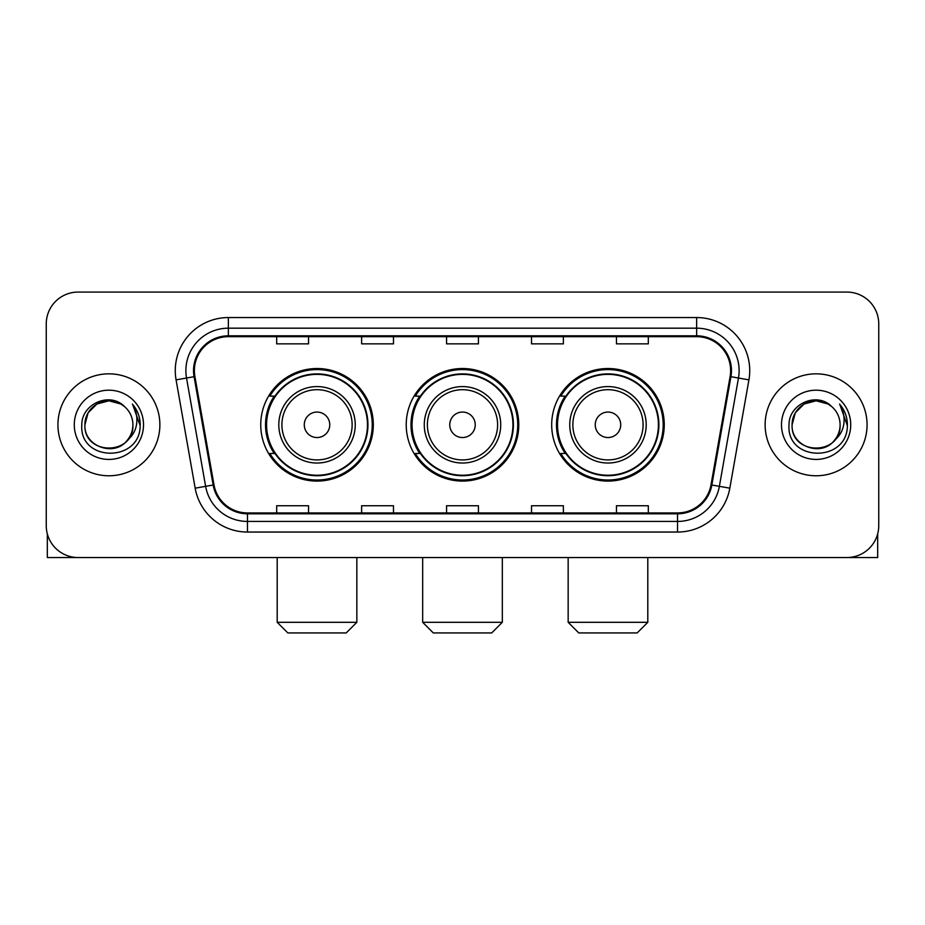 <?xml version="1.0" encoding="UTF-8"?>
<svg xmlns="http://www.w3.org/2000/svg" width="925" height="925" viewBox="0 0 925 925"><rect width="100%" height="100%" fill="white"/><g stroke="black" fill="none" stroke-linecap="round" stroke-linejoin="round"><path stroke-width="1.39" d="M551.693 424.806A56.275 56.275 0 0 0 607.979 481.081A56.275 56.275 0 0 0 664.254 424.806A56.275 56.275 0 0 0 607.979 368.52A56.275 56.275 0 0 0 551.693 424.806M406.225 424.806A56.275 56.275 0 0 0 462.5 481.081A56.275 56.275 0 0 0 518.775 424.806A56.275 56.275 0 0 0 462.5 368.52A56.275 56.275 0 0 0 406.225 424.806M260.746 424.806A56.275 56.275 0 0 0 317.021 481.081A56.275 56.275 0 0 0 373.307 424.806A56.275 56.275 0 0 0 317.021 368.52A56.275 56.275 0 0 0 260.746 424.806M274.239 453.47A51.499 51.499 0 0 1 274.239 396.131M419.719 453.47A51.499 51.499 0 0 1 419.719 396.131M565.198 453.47A51.499 51.499 0 0 1 565.198 396.131M46.25 323.923L46.25 525.678A31.855 31.855 0 0 0 78.105 557.532L846.895 557.532A31.855 31.855 0 0 0 878.75 525.678L878.75 323.923A31.855 31.855 0 0 0 846.895 292.069L78.105 292.069A31.855 31.855 0 0 0 46.25 323.923L46.25 525.678M57.928 424.806A50.968 50.968 0 0 0 108.896 475.774A50.968 50.968 0 0 0 159.875 424.806A50.968 50.968 0 0 0 108.896 373.839A50.968 50.968 0 0 0 57.928 424.806A50.968 50.968 0 0 0 108.896 475.774A50.968 50.968 0 0 0 159.875 424.806A50.968 50.968 0 0 0 108.896 373.839A50.968 50.968 0 0 0 57.928 424.806M765.125 424.806A50.968 50.968 0 0 0 816.104 475.774A50.968 50.968 0 0 0 867.072 424.806A50.968 50.968 0 0 0 816.104 373.839A50.968 50.968 0 0 0 765.125 424.806A50.968 50.968 0 0 0 816.104 475.774A50.968 50.968 0 0 0 867.072 424.806A50.968 50.968 0 0 0 816.104 373.839A50.968 50.968 0 0 0 765.125 424.806M194.377 370.647A33.982 33.982 0 0 1 228.359 336.665L696.641 336.665A33.982 33.982 0 0 1 730.103 376.544L711.001 484.862A33.982 33.982 0 0 1 677.539 512.936L247.461 512.936A33.982 33.982 0 0 1 213.999 484.862L194.898 376.544A33.982 33.982 0 0 1 194.377 370.647M193.533 370.647A34.826 34.826 0 0 0 194.065 376.695L213.155 485.012A34.826 34.826 0 0 0 247.461 513.791L677.539 513.791A34.826 34.826 0 0 0 711.845 485.012L730.935 376.695A34.826 34.826 0 0 0 696.641 335.821L228.359 335.821A34.826 34.826 0 0 0 193.533 370.647M176.074 379.863A53.095 53.095 0 0 1 228.359 317.553L696.641 317.553A53.095 53.095 0 0 1 748.926 379.863L729.825 488.18A53.095 53.095 0 0 1 677.539 532.048L247.461 532.048A53.095 53.095 0 0 1 195.175 488.18L176.074 379.863L186.526 378.024A42.469 42.469 0 0 1 228.359 328.178L696.641 328.178A42.469 42.469 0 0 1 738.474 378.024L719.372 486.33A42.469 42.469 0 0 1 677.539 521.434L247.461 521.434A42.469 42.469 0 0 1 205.627 486.33L186.526 378.024A42.469 42.469 0 0 1 185.89 370.647M846.895 292.069L78.105 292.069M78.105 557.532L846.895 557.532M878.75 525.678L878.75 323.923M711.845 485.012L719.372 486.33L738.474 378.024L748.926 379.863M446.567 336.665L446.567 343.857L478.433 343.857L478.433 336.665M361.629 336.665L361.629 343.857L393.483 343.857L393.483 336.665M276.679 336.665L276.679 343.857L308.534 343.857L308.534 336.665M531.517 336.665L531.517 343.857L563.371 343.857L563.371 336.665M616.466 336.665L616.466 343.857L648.321 343.857L648.321 336.665M478.433 512.936L478.433 505.744L446.567 505.744L446.567 512.936M393.483 512.936L393.483 505.744L361.629 505.744L361.629 512.936M308.534 512.936L308.534 505.744L276.679 505.744L276.679 512.936M563.371 512.936L563.371 505.744L531.517 505.744L531.517 512.936M648.321 512.936L648.321 505.744L616.466 505.744L616.466 512.936M124.621 406.676A24.004 24.004 0 0 1 132.899 424.806C134.368 455.759 83.435 455.759 84.903 424.806L88.118 412.804L96.905 404.017L108.896 400.803L120.898 404.017L124.621 406.676C109.89 391.24 81.539 403.947 81.805 424.806C79.111 461.853 139.178 462.824 140.149 426.598L140.195 424.806C140.103 416.932 137.49 410.018 132.344 404.063C136.252 410.492 137.64 417.406 136.484 424.806C135.362 431.096 132.298 436.242 127.292 440.219A24.004 24.004 0 0 0 132.899 424.806C134.368 455.759 83.435 455.759 84.903 424.806C84.533 409.925 99.831 397.415 114.573 401.485M127.292 440.219C114.55 457.436 83.655 446.428 84.903 424.806M74.277 424.806A34.618 34.618 0 0 0 108.896 459.424A34.618 34.618 0 0 0 143.514 424.806A34.618 34.618 0 0 0 108.896 390.188A34.618 34.618 0 0 0 74.277 424.806M132.576 404.329L140.184 425.708M47.314 533.841L47.314 557.532L170.489 557.532M346.228 632.931L287.825 632.931L277.199 622.305L356.842 622.305L346.228 632.931M329.762 424.806A12.742 12.742 0 0 0 317.021 412.064A12.742 12.742 0 0 0 304.279 424.806A12.742 12.742 0 0 0 317.021 437.548A12.742 12.742 0 0 0 329.762 424.806M355.246 424.806A38.226 38.226 0 0 0 317.021 386.581A38.226 38.226 0 0 0 278.795 424.806A38.226 38.226 0 0 0 317.021 463.032A38.226 38.226 0 0 0 355.246 424.806A38.226 38.226 0 0 1 317.021 463.032A38.226 38.226 0 0 1 278.795 424.806M367.468 424.806A50.436 50.436 0 0 0 317.021 374.371A50.436 50.436 0 0 0 266.585 424.806A50.436 50.436 0 0 0 317.021 475.242A50.436 50.436 0 0 0 367.468 424.806M372.243 424.806A55.222 55.222 0 0 1 269.834 453.47L274.956 453.47A50.91 50.91 0 0 0 350.714 462.986A50.91 50.91 0 0 0 350.714 386.627A50.91 50.91 0 0 0 274.956 396.131L269.834 396.131A55.222 55.222 0 0 1 372.243 424.806M491.707 632.931L433.293 632.931L422.679 622.305L502.321 622.305L491.707 632.931M475.242 424.806A12.742 12.742 0 0 0 462.5 412.064A12.742 12.742 0 0 0 449.758 424.806A12.742 12.742 0 0 0 462.5 437.548A12.742 12.742 0 0 0 475.242 424.806M500.726 424.806A38.226 38.226 0 0 0 462.5 386.581A38.226 38.226 0 0 0 424.274 424.806A38.226 38.226 0 0 0 462.5 463.032A38.226 38.226 0 0 0 500.726 424.806A38.226 38.226 0 0 1 462.5 463.032A38.226 38.226 0 0 1 424.274 424.806M512.936 424.806A50.436 50.436 0 0 0 462.5 374.371A50.436 50.436 0 0 0 412.064 424.806A50.436 50.436 0 0 0 462.5 475.242A50.436 50.436 0 0 0 512.936 424.806M517.722 424.806A55.222 55.222 0 0 1 415.313 453.47L420.424 453.47A50.91 50.91 0 0 0 496.182 462.986A50.91 50.91 0 0 0 496.182 386.627A50.91 50.91 0 0 0 420.424 396.131L415.313 396.131A55.222 55.222 0 0 1 517.722 424.806M637.175 632.931L578.773 632.931L568.158 622.305L647.801 622.305L637.175 632.931M620.721 424.806A12.742 12.742 0 0 0 607.979 412.064A12.742 12.742 0 0 0 595.237 424.806A12.742 12.742 0 0 0 607.979 437.548A12.742 12.742 0 0 0 620.721 424.806M646.205 424.806A38.226 38.226 0 0 0 607.979 386.581A38.226 38.226 0 0 0 569.754 424.806A38.226 38.226 0 0 0 607.979 463.032A38.226 38.226 0 0 0 646.205 424.806A38.226 38.226 0 0 1 607.979 463.032A38.226 38.226 0 0 1 569.754 424.806M658.415 424.806A50.436 50.436 0 0 0 607.979 374.371A50.436 50.436 0 0 0 557.532 424.806A50.436 50.436 0 0 0 607.979 475.242A50.436 50.436 0 0 0 658.415 424.806M663.19 424.806A55.222 55.222 0 0 1 560.781 453.47L565.903 453.47A50.91 50.91 0 0 0 641.661 462.986A50.91 50.91 0 0 0 641.661 386.627A50.91 50.91 0 0 0 565.903 396.131L560.781 396.131A55.222 55.222 0 0 1 663.19 424.806M877.686 533.841L877.686 557.532L754.511 557.532M831.818 406.676A24.004 24.004 0 0 1 840.097 424.806C841.565 455.759 790.632 455.759 792.101 424.806L795.315 412.804L804.103 404.017L816.104 400.803L828.095 404.017L831.818 406.676C817.099 391.24 788.736 403.947 789.002 424.806C786.308 461.853 846.375 462.824 847.346 426.598L847.393 424.806C847.312 416.932 844.687 410.018 839.542 404.063C843.461 410.492 844.837 417.406 843.681 424.806C842.559 431.096 839.495 436.242 834.489 440.219A24.004 24.004 0 0 0 840.097 424.806C841.565 455.759 790.632 455.759 792.101 424.806C791.731 409.925 807.028 397.415 821.77 401.485M834.489 440.219C821.747 457.436 790.852 446.428 792.101 424.806M781.486 424.806A34.618 34.618 0 0 0 816.104 459.424A34.618 34.618 0 0 0 850.722 424.806A34.618 34.618 0 0 0 816.104 390.188A34.618 34.618 0 0 0 781.486 424.806M839.773 404.329L847.381 425.708M696.641 317.553L696.641 335.821M186.526 378.024L194.065 376.695M247.461 532.048L247.461 513.791M677.539 513.791L677.539 532.048M195.175 488.18L213.155 485.012M730.935 376.695L738.474 378.024M228.359 317.553L228.359 335.821M719.372 486.33L729.825 488.18M352.147 424.806A35.115 35.115 0 0 0 317.021 389.691A35.115 35.115 0 0 0 281.905 424.806A35.115 35.115 0 0 0 317.021 459.922A35.115 35.115 0 0 0 352.147 424.806M497.615 424.806A35.115 35.115 0 0 0 462.5 389.691A35.115 35.115 0 0 0 427.385 424.806A35.115 35.115 0 0 0 462.5 459.922A35.115 35.115 0 0 0 497.615 424.806M643.095 424.806A35.115 35.115 0 0 0 607.979 389.691A35.115 35.115 0 0 0 572.852 424.806A35.115 35.115 0 0 0 607.979 459.922A35.115 35.115 0 0 0 643.095 424.806M356.842 557.532L356.842 622.305M277.199 557.532L277.199 622.305M502.321 557.532L502.321 622.305M422.679 557.532L422.679 622.305M647.801 557.532L647.801 622.305M568.158 557.532L568.158 622.305"/></g></svg>
